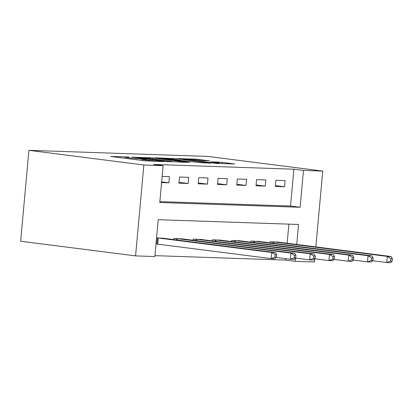 <?xml version="1.0" encoding="UTF-8"?>
<svg xmlns="http://www.w3.org/2000/svg" width="413" height="413" viewBox="0 0 413 413"><rect width="100%" height="100%" fill="white"/><g stroke="black" fill="none" stroke-linecap="round" stroke-linejoin="round"><path stroke-width="0.62" d="M128.882 157.023L110.792 156.46L144.633 160.781L164.111 161.617L159.397 161.209A7.754 0.351 5.2 0 1 148.535 160.28L145.717 159.919A7.754 0.351 5.2 0 1 142.836 159.382A7.754 0.351 5.2 0 1 144.545 159.315L146.367 159.253L141.912 158.979A7.754 0.351 5.2 0 1 131.05 158.045L128.231 157.689A7.754 0.351 5.2 0 1 125.351 157.146A7.754 0.351 5.2 0 1 127.059 157.085L128.882 157.023M209.737 160.889L196.48 159.196L178.086 158.613L216.221 163.393L234.615 163.976L222.246 162.345L210.676 161.813L217.264 162.707A6.484 0.294 5.2 0 1 219.67 163.161A6.484 0.294 5.2 0 1 215.989 163.089A6.484 0.294 5.2 0 1 209.164 162.433L186.882 159.588A6.484 0.294 5.2 0 1 184.477 159.139A6.484 0.294 5.2 0 1 188.158 159.206A6.484 0.294 5.2 0 1 194.982 159.867L202.091 160.631L209.737 160.889M159.857 201.611L290.535 206.051L293.886 169.206L303.467 170.424L322.744 171.08L207.811 156.413L28.92 150.327L20.65 241.223L135.583 255.895L154.86 256.55L158.21 219.701L298.547 224.471L296.725 244.475M293.886 169.206L153.553 164.431L163.13 165.654L143.853 164.999L28.92 150.327M152.795 157.89L131.907 157.177L165.752 161.498L187.543 162.376L152.795 157.89L152.707 158.876M155.081 157.792L176.336 158.69L211.079 163.176L199.505 162.645L182.386 160.6L176.785 160.451L189.856 162.371L155.066 157.926M161.591 182.572L168.896 182.82L169.454 176.676L162.149 176.428M178.922 183.16L188.173 183.475L188.731 177.332L179.479 177.017L178.922 183.16M198.199 183.816L207.45 184.131L208.007 177.988L198.756 177.673L198.199 183.816M217.475 184.472L226.727 184.787L227.284 178.643L218.033 178.328L217.475 184.472M236.747 185.127L246.003 185.442L246.561 179.299L237.31 178.984L236.747 185.127M256.024 185.783L265.28 186.098L265.838 179.954L256.587 179.64L256.024 185.783M275.301 186.439L284.557 186.753L285.115 180.61L275.863 180.295L275.301 186.439M154.942 255.652L285.615 260.097L285.744 258.672M287.149 243.252L288.888 224.145M156 243.985L156.563 244.006M163.842 238.342L156.563 237.842M173.78 239.612L173.888 238.435L183.119 238.998M193.057 240.268L193.165 239.091L202.396 239.654M212.334 240.924L212.442 239.746L221.673 240.309M231.61 241.579L231.719 240.402L240.949 240.965M250.887 242.235L250.996 241.053L260.226 241.62M270.164 242.89L270.272 241.708L279.503 242.276M334.298 259.142L334.52 256.685L332.976 256.633L332.754 259.09L334.298 259.142L332.795 260.706L328.939 260.572L314.752 258.765L314.469 261.976L295.192 261.321L295.486 258.11L309.662 259.916L310.22 253.778L314.076 253.907L199.913 239.318M285.615 260.097L295.192 261.321M315.842 246.912L322.744 171.08M163.13 165.654L159.779 202.504L300.112 207.274L303.467 170.424M143.853 164.999L135.583 255.895M290.535 206.051L300.112 207.274M168.896 182.82L161.653 181.896M188.173 183.475L178.999 182.303M207.45 184.131L198.276 182.959M226.727 184.787L217.553 183.615M246.003 185.442L236.83 184.27M265.28 186.098L256.106 184.926M284.557 186.753L275.383 185.582M135.841 157.384L165.804 161.307L170.373 161.586A7.754 0.351 5.2 0 0 172.082 161.519A7.754 0.351 5.2 0 0 169.201 160.982L148.892 158.391A7.754 0.351 5.2 0 0 138.035 157.456L135.841 157.384M171.54 159.077A6.484 0.294 5.2 0 0 164.715 158.422A6.484 0.294 5.2 0 0 161.034 158.349A6.484 0.294 5.2 0 0 163.44 158.799L174.684 160.094L180.29 160.244L171.54 159.077M276.467 257.175L276.689 254.718L275.146 254.666L274.924 257.123L276.467 257.175L274.965 258.739L271.109 258.605L271.666 252.467L275.523 252.596L161.359 238.007M156.006 243.944L271.109 258.605L274.924 257.123M157.121 237.862L271.666 252.467L275.146 254.666M275.523 252.596L276.689 254.718M295.744 257.831L295.966 255.373L294.423 255.322L294.201 257.779L295.744 257.831L294.242 259.395L290.385 259.261L290.943 253.123L294.799 253.252L180.636 238.662M276.199 257.454L290.385 259.261L294.201 257.779M176.397 238.518L290.943 253.123L294.423 255.322M294.799 253.252L295.966 255.373M315.021 258.486L313.519 260.051L309.662 259.916L313.477 258.435L315.021 258.486L315.243 256.029L313.699 255.977L313.477 258.435M195.674 239.173L310.22 253.778L313.699 255.977M314.076 253.907L315.243 256.029M214.951 239.829L329.497 254.434L333.353 254.563L219.184 239.974M332.754 259.09L328.939 260.572L329.497 254.434L332.976 256.633M333.353 254.563L334.52 256.685M353.574 259.798L353.796 257.34L352.253 257.289L352.031 259.746L353.574 259.798L352.072 261.362L348.216 261.228L348.773 255.089L352.63 255.219L238.461 240.629M334.029 259.421L348.216 261.228L352.031 259.746M234.228 240.485L348.773 255.089L352.253 257.289M352.63 255.219L353.796 257.34M372.851 260.453L373.073 257.996L371.53 257.944L371.308 260.402L372.851 260.453L371.349 262.018L367.493 261.883L368.05 255.745L371.906 255.874L257.738 241.285M353.306 260.076L367.493 261.883L371.308 260.402M253.505 241.14L368.05 255.745L371.53 257.944M371.906 255.874L373.073 257.996M392.128 261.109L392.35 258.652L390.806 258.6L390.584 261.057L392.128 261.109L390.626 262.673L386.769 262.539L387.327 256.401L391.183 256.53L277.015 241.941M372.583 260.732L386.769 262.539L390.584 261.057M272.781 241.796L387.327 256.401L390.806 258.6M391.183 256.53L392.35 258.652M128.144 158.675L128.231 157.689M130.962 159.036L131.05 158.045M141.783 160.414L141.912 158.979M145.629 160.894L145.717 159.919M148.463 161.085L148.535 160.28M149.325 158.447L149.403 157.596M172.866 159.248L172.939 158.396M176.243 159.676L176.336 158.69M174.653 160.43L174.684 160.094M218.776 162.923L218.854 162.056M222.132 163.589L222.246 162.345M196.402 160.048L196.48 159.196M199.784 160.461L199.871 159.49M156.883 244.037L157.441 237.898M157.709 244.135L158.267 237.991M176.588 239.968L176.718 238.554M177.414 240.077L177.544 238.647M195.865 240.624L195.994 239.21M196.691 240.733L196.82 239.303M215.142 241.28L215.271 239.865M215.968 241.383L216.097 239.958M234.419 241.935L234.548 240.521M235.245 242.039L235.374 240.614M253.696 242.591L253.825 241.177M254.522 242.694L254.651 241.269M272.972 243.247L273.101 241.832M273.798 243.35L273.927 241.925M125.247 158.303L125.351 157.146M142.733 160.538L142.836 159.382M172.045 161.891L172.082 161.519M161.003 158.69L161.034 158.349M180.264 160.528L180.29 160.244M184.446 159.475L184.477 159.139M219.639 163.507L219.67 163.161"/></g></svg>
